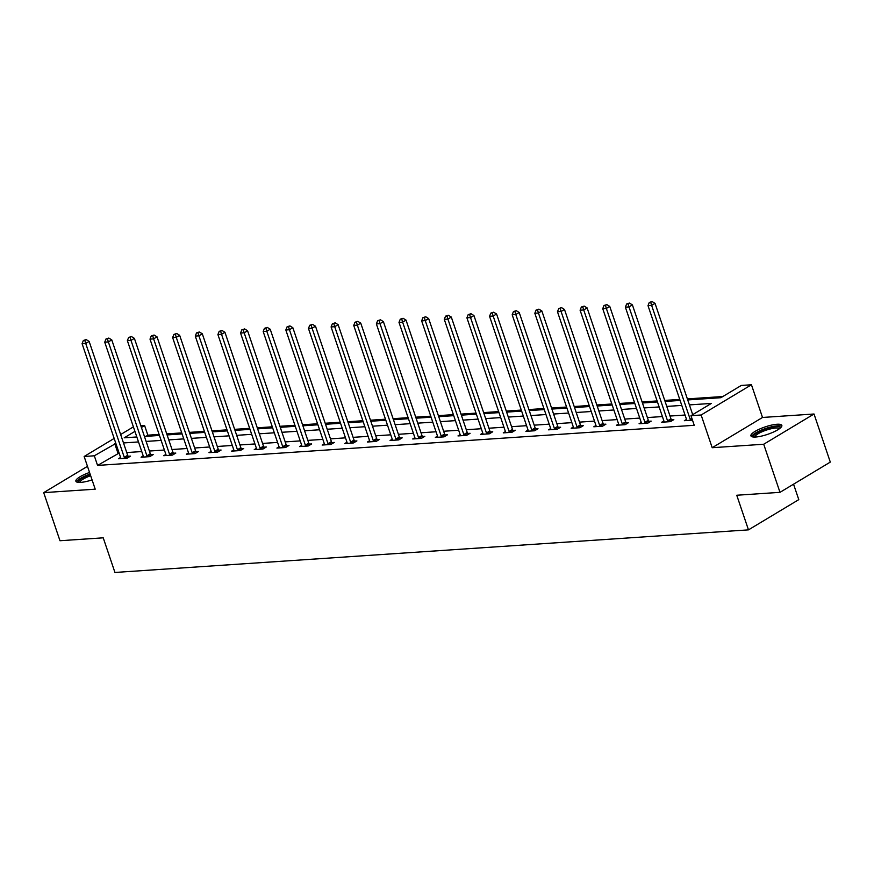 <?xml version="1.0" encoding="UTF-8"?>
<svg xmlns="http://www.w3.org/2000/svg" width="874" height="874" viewBox="0 0 874 874"><rect width="100%" height="100%" fill="white"/><g stroke="black" fill="none" stroke-linecap="round" stroke-linejoin="round"><path stroke-width="1.31" d="M776.986 424.261A16.322 3.922 -18.7 0 0 759.637 429.047A16.322 3.922 -18.7 0 0 750.919 435.864A16.322 3.922 -18.7 0 0 755.77 437.011A16.322 3.922 -18.7 0 0 773.119 432.215A16.322 3.922 -18.7 0 0 781.837 425.398A16.322 3.922 -18.7 0 0 776.986 424.261M89.563 472.473A16.322 3.922 -18.7 0 0 75.885 481.246A16.322 3.922 -18.7 0 0 80.736 482.382A16.322 3.922 -18.7 0 0 92.076 479.902M687.718 399.931L720.886 397.703L741.283 385.445L751.443 384.768L701.134 414.997L690.973 415.685L711.37 403.427L689.4 404.902M762.51 417.466L712.201 447.707L763.712 444.243L779.99 492.335L830.3 462.095L814.022 414.003L762.51 417.466L751.443 384.768M793.548 484.185L798.781 499.633L748.472 529.863L114.942 572.459L103.219 537.827L59.978 540.733L43.7 492.641L95.211 489.178L84.144 456.479L114.166 438.431M140.845 425.813L144.603 425.551L141.402 427.473M159.112 434.422L147.859 435.176L144.603 425.551M722.853 396.523L687.379 398.905M679.743 399.418L664.743 400.423M657.106 400.937L642.106 401.953M634.469 402.466L619.469 403.471M611.833 403.985L596.833 404.99M589.196 405.503L574.196 406.519M566.56 407.033L551.56 408.038M543.923 408.551L528.923 409.556M521.286 410.07L506.286 411.075M498.661 411.588L483.65 412.604M476.024 413.118L461.013 414.123M453.387 414.637L438.377 415.642M430.751 416.155L415.74 417.171M408.114 417.685L393.103 418.69M385.478 419.203L370.467 420.208M362.841 420.722L347.83 421.727M340.204 422.24L325.194 423.256M317.568 423.77L302.557 424.775M294.931 425.288L279.92 426.293M272.295 426.807L257.284 427.823M249.658 428.336L234.647 429.342M227.022 429.855L212.011 430.86M204.385 431.374L189.374 432.379M181.748 432.892L166.737 433.908M763.712 444.243L814.022 414.003M87.476 466.334L43.7 492.641M147.859 435.176L145.892 436.355M119.115 453.071L97.56 465.416L694.229 425.299L690.973 415.685M685.03 415.03L670.019 416.046M662.394 416.548L647.383 417.564M639.757 418.078L624.746 419.083M617.12 419.596L602.11 420.602M594.484 421.115L579.473 422.131M571.847 422.645L556.836 423.65M549.211 424.163L534.2 425.168M526.574 425.682L511.563 426.698M503.937 427.2L488.927 428.216M481.301 428.73L466.29 429.735M458.664 430.248L443.653 431.253M436.028 431.767L421.017 432.783M413.391 433.296L398.38 434.302M390.754 434.815L375.744 435.82M368.118 436.334L353.107 437.35M345.481 437.852L330.47 438.868M322.845 439.382L307.834 440.387M300.208 440.9L285.197 441.905M277.571 442.419L262.561 443.435M254.935 443.948L239.924 444.953M232.298 445.467L217.287 446.472M209.662 446.985L194.651 448.001M187.025 448.504L172.014 449.52M164.388 450.034L149.378 451.039M141.752 451.552L126.752 452.557M120.601 457.452L118.438 458.741L127.145 458.162L130.543 456.119L128.194 456.272M143.238 455.922L141.075 457.222L149.782 456.643L153.179 454.6L150.831 454.753M165.874 454.404L163.711 455.704L172.418 455.114L175.816 453.071L173.467 453.235M188.511 452.885L186.348 454.185L195.055 453.595L198.453 451.552L196.104 451.705M211.147 451.366L208.984 452.656L217.692 452.077L221.089 450.034L218.74 450.186M233.784 449.837L231.621 451.137L240.328 450.547L243.726 448.504L241.377 448.668M256.421 448.318L254.258 449.618L262.965 449.028L266.362 446.985L264.014 447.149M279.057 446.8L276.894 448.089L285.601 447.51L288.999 445.467L286.65 445.62M301.694 445.27L299.531 446.57L308.238 445.991L311.636 443.948L309.287 444.101M324.33 443.752L322.167 445.052L330.875 444.462L334.272 442.419L331.923 442.583M346.967 442.233L344.804 443.533L353.511 442.943L356.909 440.9L354.56 441.053M369.604 440.714L367.441 442.004L376.148 441.425L379.545 439.382L377.197 439.535M392.24 439.185L390.077 440.485L398.784 439.895L402.182 437.852L399.833 438.016M414.877 437.666L412.714 438.966L421.421 438.377L424.819 436.334L422.47 436.497M437.513 436.148L435.35 437.437L444.058 436.858L447.455 434.815L445.106 434.968M460.15 434.618L457.987 435.918L466.694 435.339L470.092 433.296L467.743 433.449M482.787 433.1L480.624 434.4L489.331 433.81L492.728 431.767L490.38 431.931M505.423 431.581L503.26 432.881L511.967 432.291L515.365 430.248L513.016 430.401M528.06 430.063L525.897 431.352L534.604 430.773L538.002 428.73L535.653 428.883M550.696 428.533L548.533 429.833L557.241 429.243L560.638 427.2L558.289 427.364M573.333 427.015L571.17 428.315L579.877 427.725L583.275 425.682L580.926 425.846M595.97 425.496L593.807 426.785L602.514 426.206L605.911 424.163L603.563 424.316M618.606 423.966L616.443 425.267L625.15 424.688L628.548 422.645L626.199 422.798M641.243 422.448L639.08 423.748L647.787 423.158L651.185 421.115L648.836 421.279M663.879 420.929L661.716 422.229L670.424 421.639L673.821 419.596L671.472 419.749M686.516 419.411L684.353 420.7L692.492 420.154M712.201 447.707L701.134 414.997M97.56 465.416L94.305 455.791L84.144 456.479M779.99 492.335L736.749 495.241L748.472 529.863M134.924 431.374L124.217 437.808L136.814 436.967M144.45 436.454L159.45 435.449M167.087 434.935L182.087 433.919M189.724 433.406L204.724 432.401M212.36 431.887L227.36 430.882M234.997 430.369L249.997 429.353M257.633 428.85L272.633 427.834M280.27 427.32L295.27 426.315M302.907 425.802L317.907 424.797M325.543 424.283L340.543 423.267M348.18 422.754L363.18 421.749M370.805 421.235L385.816 420.23M393.442 419.717L408.453 418.701M416.079 418.198L431.09 417.182M438.715 416.669L453.726 415.663M461.352 415.15L476.363 414.145M483.988 413.631L498.999 412.615M506.625 412.102L521.636 411.097M529.262 410.583L544.273 409.578M551.898 409.065L566.909 408.049M574.535 407.546L589.546 406.53M597.171 406.017L612.182 405.012M619.808 404.498L634.819 403.493M642.445 402.98L657.456 401.964M665.081 401.45L680.092 400.445M120.645 434.531L133.405 426.873M115.86 443.457L94.305 455.791M681.775 405.416L666.764 406.421M659.138 406.934L644.127 407.94M636.501 408.453L621.49 409.469M613.865 409.982L598.854 410.988M591.228 411.501L576.217 412.506M568.592 413.02L553.581 414.036M545.955 414.538L530.944 415.554M523.318 416.068L508.307 417.073M500.682 417.586L485.671 418.591M478.045 419.105L463.034 420.121M455.409 420.634L440.398 421.639M432.772 422.153L417.761 423.158M410.135 423.672L395.124 424.688M387.499 425.19L372.488 426.206M364.862 426.72L349.851 427.725M342.226 428.238L327.215 429.243M319.589 429.757L304.578 430.773M296.952 431.286L281.941 432.291M274.316 432.805L259.305 433.81M251.679 434.323L236.668 435.339M229.043 435.842L214.032 436.858M206.406 437.371L191.395 438.377M183.769 438.89L168.758 439.895M161.133 440.409L146.122 441.425M138.496 441.938L123.485 442.943M117.946 453.158L114.691 443.533M124.272 457.331L127.67 455.288L89.126 341.406L85.718 343.449L124.272 457.331A2.098 1.366 -121 0 0 124.621 458.042L124.796 458.315M84.811 340.401L86.165 339.582L83.358 340.499L84.811 340.401L85.718 343.449L82.09 343.69L120.645 457.572A2.098 1.366 -121 0 1 120.776 458.304L120.787 458.588M127.67 455.288A2.098 1.366 -121 0 0 128.019 455.999L128.784 457.178M89.126 341.406L86.165 339.582M83.358 340.499L82.09 343.69M78.693 482.404A14.126 3.398 161.3 0 1 78.791 480.875A14.126 3.398 161.3 0 1 90.251 474.516M90.656 475.718A13.077 3.146 -18.7 0 0 80.091 481.596A13.077 3.146 -18.7 0 0 79.763 482.426M90.088 474.036A16.213 3.9 -18.7 0 0 76.857 481.366A16.213 3.9 -18.7 0 0 76.551 481.935M753.727 437.033A14.126 3.398 161.3 0 1 760.402 431.101A14.126 3.398 161.3 0 1 776.079 426.654A14.126 3.398 161.3 0 1 780.318 428.031M779.477 428.697A13.077 3.146 -18.7 0 0 775.719 428.031A13.077 3.146 -18.7 0 0 762.314 431.647A13.077 3.146 -18.7 0 0 754.797 437.055M781.727 426.359A16.213 3.9 -18.7 0 0 777.434 425.835A16.213 3.9 -18.7 0 0 761.571 430.008A16.213 3.9 -18.7 0 0 751.585 436.563M146.908 455.813L150.306 453.77L111.763 339.877L108.354 341.92L146.908 455.813A2.098 1.366 -121 0 0 147.258 456.523L147.433 456.796M107.447 338.883L108.802 338.063L105.994 338.981L107.447 338.883L108.354 341.92L104.727 342.171L143.281 456.053A2.098 1.366 -121 0 1 143.412 456.774L143.423 457.069M150.306 453.77A2.098 1.366 -121 0 0 150.656 454.48L151.421 455.649M111.763 339.877L108.802 338.063M105.994 338.981L104.727 342.171M169.545 454.283L172.943 452.24L134.388 338.358L130.991 340.401L169.545 454.283A2.098 1.366 -121 0 0 169.895 454.993L170.069 455.278M130.084 337.364L131.439 336.545L128.631 337.462L130.084 337.364L130.991 340.401L127.364 340.642L165.918 454.535A2.098 1.366 -121 0 1 166.049 455.256L166.06 455.54M172.943 452.24A2.098 1.366 -121 0 0 173.292 452.951L174.057 454.13M134.388 338.358L131.439 336.545M128.631 337.462L127.364 340.642M192.182 452.765L195.579 450.722L157.025 336.84L153.627 338.883L192.182 452.765A2.098 1.366 -121 0 0 192.531 453.475L192.706 453.748M152.721 335.834L154.075 335.026L151.268 335.933L152.721 335.834L153.627 338.883L150 339.123L188.555 453.005A2.098 1.366 -121 0 1 188.686 453.737L188.697 454.021M195.579 450.722A2.098 1.366 -121 0 0 195.929 451.432L196.694 452.612M157.025 336.84L154.075 335.026M151.268 335.933L150 339.123M214.818 451.246L218.216 449.203L179.662 335.31L176.264 337.353L214.818 451.246A2.098 1.366 -121 0 0 215.168 451.956L215.343 452.229M175.357 334.316L176.712 333.497L173.904 334.414L175.357 334.316L176.264 337.353L172.637 337.604L211.191 451.487A2.098 1.366 -121 0 1 211.322 452.208L211.333 452.503M218.216 449.203A2.098 1.366 -121 0 0 218.566 449.913L219.33 451.082M179.662 335.31L176.712 333.497M173.904 334.414L172.637 337.604M237.455 449.717L240.853 447.674L202.298 333.792L198.901 335.834L237.455 449.717A2.098 1.366 -121 0 0 237.804 450.438L237.979 450.711M197.994 332.797L199.348 331.978L196.541 332.896L197.994 332.797L198.901 335.834L195.273 336.075L233.828 449.968A2.098 1.366 -121 0 1 233.959 450.689L233.97 450.984M240.853 447.674A2.098 1.366 -121 0 0 241.202 448.395L241.967 449.564M202.298 333.792L199.348 331.978M196.541 332.896L195.273 336.075M260.091 448.198L263.489 446.155L224.935 332.273L221.537 334.316L260.091 448.198A2.098 1.366 -121 0 0 260.441 448.908L260.616 449.192M220.63 331.279L221.985 330.459L219.177 331.366L220.63 331.279L221.537 334.316L217.91 334.556L256.464 448.438A2.098 1.366 -121 0 1 256.595 449.17L256.606 449.454M263.489 446.155A2.098 1.366 -121 0 0 263.839 446.865L264.603 448.045M224.935 332.273L221.985 330.459M219.177 331.366L217.91 334.556M282.728 446.68L286.126 444.637L247.571 330.754L244.174 332.797L282.728 446.68A2.098 1.366 -121 0 0 283.078 447.39L283.252 447.663M243.267 329.749L244.622 328.93L241.814 329.848L243.267 329.749L244.174 332.797L240.547 333.038L279.101 446.92A2.098 1.366 -121 0 1 279.232 447.652L279.243 447.936M286.126 444.637A2.098 1.366 -121 0 0 286.475 445.347L287.24 446.527M247.571 330.754L244.622 328.93M241.814 329.848L240.547 333.038M305.365 445.161L308.762 443.118L270.208 329.225L266.81 331.268L305.365 445.161A2.098 1.366 -121 0 0 305.714 445.871L305.889 446.144M265.904 328.231L267.258 327.411L264.451 328.329L265.904 328.231L266.81 331.268L263.183 331.519L301.738 445.401A2.098 1.366 -121 0 1 301.869 446.122L301.88 446.417M308.762 443.118A2.098 1.366 -121 0 0 309.112 443.828L309.877 444.997M270.208 329.225L267.258 327.411M264.451 328.329L263.183 331.519M328.001 443.631L331.399 441.589L292.845 327.706L289.447 329.749L328.001 443.631A2.098 1.366 -121 0 0 328.351 444.342L328.526 444.626M288.54 326.712L289.895 325.893L287.087 326.81L288.54 326.712L289.447 329.749L285.82 329.99L324.374 443.883A2.098 1.366 -121 0 1 324.505 444.604L324.516 444.888M331.399 441.589A2.098 1.366 -121 0 0 331.749 442.299L332.513 443.479M292.845 327.706L289.895 325.893M287.087 326.81L285.82 329.99M350.638 442.113L354.036 440.07L315.481 326.188L312.084 328.231L350.638 442.113A2.098 1.366 -121 0 0 350.987 442.823L351.162 443.096M311.177 325.183L312.531 324.374L309.724 325.281L311.177 325.183L312.084 328.231L308.456 328.471L347.011 442.353A2.098 1.366 -121 0 1 347.142 443.085L347.153 443.369M354.036 440.07A2.098 1.366 -121 0 0 354.385 440.78L355.15 441.96M315.481 326.188L312.531 324.374M309.724 325.281L308.456 328.471M373.274 440.594L376.672 438.551L338.118 324.658L334.72 326.701L373.274 440.594A2.098 1.366 -121 0 0 373.624 441.304L373.799 441.578M333.813 323.664L335.168 322.845L332.36 323.762L333.813 323.664L334.72 326.701L331.093 326.952L369.647 440.835A2.098 1.366 -121 0 1 369.778 441.556L369.789 441.851M376.672 438.551A2.098 1.366 -121 0 0 377.022 439.261L377.787 440.43M338.118 324.658L335.168 322.845M332.36 323.762L331.093 326.952M395.911 439.065L399.309 437.022L360.754 323.14L357.357 325.183L395.911 439.065A2.098 1.366 -121 0 0 396.261 439.786L396.435 440.059M356.45 322.145L357.805 321.326L354.997 322.244L356.45 322.145L357.357 325.183L353.73 325.423L392.284 439.316A2.098 1.366 -121 0 1 392.415 440.037L392.426 440.332M399.309 437.022A2.098 1.366 -121 0 0 399.658 437.743L400.423 438.912M360.754 323.14L357.805 321.326M354.997 322.244L353.73 325.423M418.548 437.546L421.945 435.503L383.391 321.621L379.993 323.664L418.548 437.546A2.098 1.366 -121 0 0 418.897 438.256L419.072 438.54M379.087 320.627L380.441 319.808L377.634 320.714L379.087 320.627L379.993 323.664L376.366 323.904L414.921 437.787A2.098 1.366 -121 0 1 415.052 438.519L415.063 438.803M421.945 435.503A2.098 1.366 -121 0 0 422.295 436.213L423.06 437.393M383.391 321.621L380.441 319.808M377.634 320.714L376.366 323.904M441.184 436.028L444.582 433.985L406.028 320.103L402.63 322.145L441.184 436.028A2.098 1.366 -121 0 0 441.534 436.738L441.709 437.011M401.723 319.097L403.078 318.278L400.27 319.196L401.723 319.097L402.63 322.145L399.003 322.386L437.557 436.268A2.098 1.366 -121 0 1 437.688 437L437.699 437.284M444.582 433.985A2.098 1.366 -121 0 0 444.932 434.695L445.696 435.875M406.028 320.103L403.078 318.278M400.27 319.196L399.003 322.386M463.821 434.509L467.219 432.466L428.664 318.573L425.267 320.616L463.821 434.509A2.098 1.366 -121 0 0 464.17 435.219L464.345 435.492M424.36 317.579L425.714 316.759L422.907 317.677L424.36 317.579L425.267 320.616L421.639 320.867L460.194 434.749A2.098 1.366 -121 0 1 460.325 435.471L460.336 435.765M467.219 432.466A2.098 1.366 -121 0 0 467.568 433.176L468.333 434.345M428.664 318.573L425.714 316.759M422.907 317.677L421.639 320.867M486.457 432.98L489.855 430.937L451.301 317.054L447.903 319.097L486.457 432.98A2.098 1.366 -121 0 0 486.807 433.69L486.982 433.974M446.985 316.06L448.351 315.241L445.543 316.159L446.985 316.06L447.903 319.097L444.276 319.338L482.83 433.231A2.098 1.366 -121 0 1 482.961 433.952L482.972 434.236M489.855 430.937A2.098 1.366 -121 0 0 490.205 431.647L490.969 432.827M451.301 317.054L448.351 315.241M445.543 316.159L444.276 319.338M509.094 431.461L512.492 429.418L473.937 315.536L470.54 317.579L509.094 431.461A2.098 1.366 -121 0 0 509.444 432.171L509.618 432.444M469.622 314.531L470.988 313.722L468.18 314.629L469.622 314.531L470.54 317.579L466.913 317.819L505.467 431.701A2.098 1.366 -121 0 1 505.598 432.433L505.609 432.717M512.492 429.418A2.098 1.366 -121 0 0 512.841 430.128L513.606 431.308M473.937 315.536L470.988 313.722M468.18 314.629L466.913 317.819M531.731 429.942L535.128 427.899L496.574 314.006L493.176 316.049L531.731 429.942A2.098 1.366 -121 0 0 532.08 430.653L532.255 430.926M492.259 313.012L493.624 312.193L490.817 313.111L492.259 313.012L493.176 316.049L489.549 316.301L528.104 430.183A2.098 1.366 -121 0 1 528.235 430.904L528.246 431.199M535.128 427.899A2.098 1.366 -121 0 0 535.478 428.61L536.243 429.779M496.574 314.006L493.624 312.193M490.817 313.111L489.549 316.301M554.367 428.413L557.765 426.37L519.211 312.488L515.813 314.531L554.367 428.413A2.098 1.366 -121 0 0 554.717 429.134L554.892 429.407M514.895 311.494L516.261 310.674L513.453 311.592L514.895 311.494L515.813 314.531L512.186 314.771L550.74 428.664A2.098 1.366 -121 0 1 550.871 429.385L550.882 429.68M557.765 426.37A2.098 1.366 -121 0 0 558.115 427.091L558.879 428.26M519.211 312.488L516.261 310.674M513.453 311.592L512.186 314.771M577.004 426.894L580.402 424.851L541.847 310.969L538.45 313.012L577.004 426.894A2.098 1.366 -121 0 0 577.353 427.604L577.528 427.889M537.532 309.975L538.897 309.156L536.09 310.062L537.532 309.975L538.45 313.012L534.822 313.253L573.377 427.135A2.098 1.366 -121 0 1 573.508 427.867L573.519 428.151M580.402 424.851A2.098 1.366 -121 0 0 580.751 425.562L581.516 426.741M541.847 310.969L538.897 309.156M536.09 310.062L534.822 313.253M599.64 425.376L603.038 423.333L564.484 309.451L561.086 311.494L599.64 425.376A2.098 1.366 -121 0 0 599.979 426.086L600.165 426.359M560.168 308.446L561.534 307.626L558.726 308.544L560.168 308.446L561.086 311.494L557.459 311.734L596.013 425.616A2.098 1.366 -121 0 1 596.144 426.348L596.155 426.632M603.038 423.333A2.098 1.366 -121 0 0 603.388 424.043L604.153 425.223M564.484 309.451L561.534 307.626M558.726 308.544L557.459 311.734M622.277 423.857L625.675 421.814L587.12 307.921L583.723 309.964L622.277 423.857A2.098 1.366 -121 0 0 622.616 424.567L622.801 424.84M582.805 306.927L584.171 306.108L581.363 307.025L582.805 306.927L583.723 309.964L580.096 310.215L618.65 424.098A2.098 1.366 -121 0 1 618.781 424.819L618.792 425.114M625.675 421.814A2.098 1.366 -121 0 0 626.024 422.524L626.789 423.693M587.12 307.921L584.171 306.108M581.363 307.025L580.096 310.215M644.914 422.328L648.311 420.285L609.757 306.403L606.359 308.446L644.914 422.328A2.098 1.366 -121 0 0 645.252 423.038L645.438 423.322M605.442 305.408L606.807 304.589L604 305.507L605.442 305.408L606.359 308.446L602.732 308.686L641.287 422.579A2.098 1.366 -121 0 1 641.418 423.3L641.429 423.584M648.311 420.285A2.098 1.366 -121 0 0 648.661 420.995L649.426 422.175M609.757 306.403L606.807 304.589M604 305.507L602.732 308.686M667.55 420.809L670.948 418.766L632.394 304.884L628.996 306.927L667.55 420.809A2.098 1.366 -121 0 0 667.889 421.519L668.075 421.792M628.078 303.879L629.444 303.07L626.636 303.977L628.078 303.879L628.996 306.927L625.369 307.167L663.923 421.049A2.098 1.366 -121 0 1 664.054 421.781L664.065 422.066M670.948 418.766A2.098 1.366 -121 0 0 671.298 419.476L672.062 420.656M632.394 304.884L629.444 303.07M626.636 303.977L625.369 307.167M692.7 414.647L655.03 303.354L651.633 305.397L690.187 419.291A2.098 1.366 -121 0 0 690.526 420.001L690.711 420.274M650.715 302.36L652.08 301.541L649.273 302.459L650.715 302.36L651.633 305.397L648.005 305.649L686.56 419.531A2.098 1.366 -121 0 1 686.691 420.252L686.702 420.547M655.03 303.354L652.08 301.541M649.273 302.459L648.005 305.649M124.621 458.042L128.019 455.999M147.258 456.523L150.656 454.48M169.895 454.993L173.292 452.951M192.531 453.475L195.929 451.432M215.168 451.956L218.566 449.913M237.804 450.438L241.202 448.395M260.441 448.908L263.839 446.865M283.078 447.39L286.475 445.347M305.714 445.871L309.112 443.828M328.351 444.342L331.749 442.299M350.987 442.823L354.385 440.78M373.624 441.304L377.022 439.261M396.261 439.786L399.658 437.743M418.897 438.256L422.295 436.213M441.534 436.738L444.932 434.695M464.17 435.219L467.568 433.176M486.807 433.69L490.205 431.647M509.444 432.171L512.841 430.128M532.08 430.653L535.478 428.61M554.717 429.134L558.115 427.091M577.353 427.604L580.751 425.562M599.979 426.086L603.388 424.043M622.616 424.567L626.024 422.524M645.252 423.038L648.661 420.995M667.889 421.519L671.298 419.476M690.187 419.291L691.858 418.285M690.526 420.001L692.11 419.05"/></g></svg>
